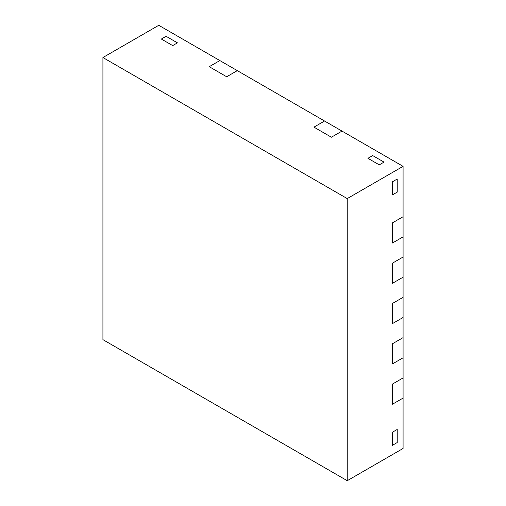 <?xml version="1.0" encoding="UTF-8"?>
<svg xmlns="http://www.w3.org/2000/svg" width="506" height="506" viewBox="0 0 506 506"><rect width="100%" height="100%" fill="white"/><g stroke="black" fill="none" stroke-linecap="round" stroke-linejoin="round"><path stroke-width="0.76" d="M392.466 404.212L392.466 384.06L392.466 404.212L403.08 398.083L403.08 448.461L347.236 480.7L102.92 339.646L102.92 57.539L158.764 25.3L219.844 60.562L209.231 66.691L226.682 76.767L209.231 66.691L219.844 60.562L237.295 70.638L226.682 76.767L237.295 70.638L324.548 121.016L313.941 127.139L331.392 137.215L313.941 127.139L324.548 121.016L341.999 131.092L331.392 137.215L341.999 131.092L403.08 166.354L403.08 216.726L392.466 222.855L392.466 243.006L392.466 222.855L403.08 216.726L403.08 236.878L392.466 243.006L403.08 236.878L403.08 257.029L392.466 263.158L392.466 283.303L392.466 263.158L403.08 257.029L403.08 277.18L392.466 283.303L403.08 277.18L403.08 297.332L392.466 303.455L392.466 323.606L392.466 303.455L403.08 297.332L403.08 317.483L392.466 323.606L403.08 317.483L403.08 337.628L392.466 343.757L392.466 363.909L392.466 343.757L403.08 337.628L403.08 357.78L392.466 363.909L403.08 357.78L403.08 377.931L392.466 384.06L403.08 377.931L403.08 398.083L392.466 404.212M172.698 45.597L161.351 39.044L166.101 36.305L177.442 42.852L172.698 45.597L161.351 39.044L166.101 36.305L177.442 42.852L172.698 45.597M379.272 164.861L367.925 158.308L372.675 155.57L384.016 162.116L379.272 164.861L367.925 158.308L372.675 155.57L384.016 162.116L379.272 164.861M392.466 194.867L392.466 181.774L397.216 179.029L397.216 192.128L392.466 194.867L392.466 181.774L397.216 179.029L397.216 192.128L392.466 194.867M392.466 445.293L392.466 432.194L397.216 429.455L397.216 442.548L392.466 445.293L392.466 432.194L397.216 429.455L397.216 442.548L392.466 445.293M102.92 57.539L347.236 198.592L403.08 166.354M347.236 198.592L347.236 480.7"/></g></svg>
